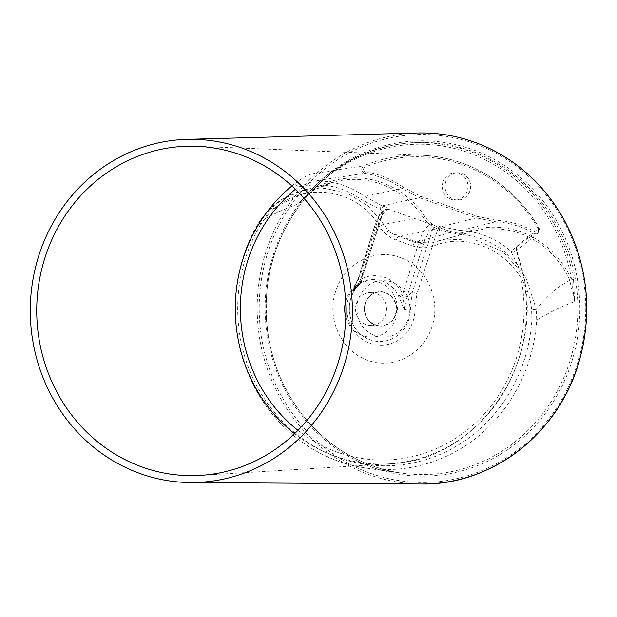 <?xml version="1.0" encoding="UTF-8"?>
<svg xmlns="http://www.w3.org/2000/svg" width="617" height="617" viewBox="0 0 617 617"><rect width="100%" height="100%" fill="white"/><g stroke="black" fill="none" stroke-linecap="round" stroke-linejoin="round"><path stroke-width="0.46" stroke-dasharray="3.08 2.31" d="M445.659 182.046A13.651 12.81 -90.6 0 0 457.968 200.016A13.651 12.81 -90.6 0 0 470.64 186.226A13.651 12.81 -90.6 0 0 457.683 172.706A13.651 12.81 -90.6 0 0 445.659 182.046M442.967 182.069A13.651 12.81 -90.6 0 0 455.277 200.039A13.651 12.81 -90.6 0 0 467.948 186.249A13.651 12.81 -90.6 0 0 454.984 172.737A13.651 12.81 -90.6 0 0 442.967 182.069M345.667 301.304A28.089 26.361 89.4 0 1 346.006 300.132A28.089 26.361 89.4 0 1 358.13 284.499A28.089 26.361 89.4 0 1 397.387 308.731A28.089 26.361 89.4 0 1 358.654 333.797A28.089 26.361 89.4 0 1 345.836 317.261M356.333 303.795A16.497 15.479 -90.6 0 0 370.462 325.491A16.497 15.479 -90.6 0 0 386.504 308.847A16.497 15.479 -90.6 0 0 370.115 292.543A16.497 15.479 -90.6 0 0 356.333 303.795M266.937 215.927A3.903 0.956 -138.1 0 1 265.472 213.374A3.903 0.956 -138.1 0 1 265.626 213.289C283.504 202.214 299.8 194.401 314.523 189.859A90.252 84.699 89.4 0 1 333.141 182.2A90.252 84.699 89.4 0 1 423.2 217.385L383.797 224.364L368.064 205.962L347.872 193.576L325.097 188.332L301.875 190.715L282.27 199.291L265.626 213.289L259.395 221.75A160.69 150.803 -90.6 0 0 366.452 468.118A160.69 150.803 -90.6 0 0 536.69 320.161C549.531 312.279 562.18 306.094 574.643 301.605L571.573 279.786A91.802 86.156 -90.6 0 0 467.316 231.545C461.57 233.45 455.832 233.419 450.101 231.437L438.733 227.395C433.026 225.321 428.414 221.688 424.882 216.482A91.802 86.156 -90.6 0 0 314.338 188.478L314.315 188.486A1.558 0.401 -134.9 0 1 313.752 187.383A1.558 0.401 -134.9 0 1 313.829 187.344L298.705 203.672C286.165 208.137 273.061 214.161 259.395 221.75A3.903 0.74 31.1 0 0 259.202 221.85A3.903 0.74 31.1 0 0 261.099 223.809L266.937 215.927C296.854 180.334 356.048 185.694 379.54 226.431C383.666 232.971 389.242 237.522 396.268 240.098L412.788 245.959C419.884 248.396 426.987 248.343 434.098 245.79C476.401 228.514 527.489 262.017 531.615 309.857L531.877 319.907A156.919 147.262 89.4 0 1 356.472 462.773A156.919 147.262 89.4 0 1 245.188 259.256A156.919 147.262 89.4 0 1 261.099 223.809M314.338 188.478A1.558 0.478 -119.4 0 1 314.562 189.843L300.857 201.088L314.315 188.486A164.299 154.196 89.4 0 1 468.334 152.623A164.299 154.196 89.4 0 1 571.573 279.786L569.753 280.434C558.339 286.157 547.202 295.798 536.35 309.372L525.568 276.763L503.071 251.775L472.877 238.833L440.307 240.198L434.052 242.203L467.27 233.025A90.252 84.699 89.4 0 1 472.144 231.537A90.252 84.699 89.4 0 1 569.753 280.434L574.643 301.605L573.525 279.509A165.857 155.654 -90.6 0 0 396.384 144.571A165.857 155.654 -90.6 0 0 313.829 187.344M335.548 291.733C326.324 318.989 341.795 351.867 367.825 360.32C393.415 370.185 424.249 353.742 432.147 326.015C441.371 298.767 425.9 265.888 399.87 257.428C374.28 247.564 343.445 264.007 335.548 291.733M467.27 233.025L434.052 242.203A3.903 1.172 69.7 0 0 434.021 242.211L467.285 233.025A1.558 0.517 71.2 0 0 467.316 231.545M300.857 201.088L298.705 203.672C303.132 197.926 308.4 193.322 314.523 189.859A1.558 0.478 -119.4 0 0 314.562 189.843L333.141 182.2L301.875 190.715C289.419 194.633 279.956 198.389 265.472 213.374L259.202 221.85C231.36 267.138 227.526 327.612 249.391 376.524C270.4 425.568 316.112 461.385 366.452 468.118L401.505 473.116A166.112 155.893 89.4 0 1 290.846 218.433A166.112 155.893 89.4 0 1 398.019 144.301A166.112 155.893 89.4 0 1 569.938 360.984A166.112 155.893 89.4 0 1 401.505 473.116C365.287 467.578 334.445 450.772 308.978 422.707C277.689 386.242 263.598 343.376 266.706 294.085C271.48 219.706 328.799 154.366 398.019 144.301L396.384 144.571C364.786 149.993 337.237 164.261 313.752 187.375L300.895 201.042M531.877 319.907L536.69 320.161L536.35 309.372L531.615 309.857M424.882 216.482L423.2 217.385C426.895 222.845 431.761 226.678 437.777 228.876L449.145 232.91L465.696 233.511L467.285 233.025M431.831 242.921L415.118 242.365L398.621 236.512C392.381 234.229 387.437 230.18 383.797 224.364A3.903 0.841 -31.8 0 0 379.54 226.431M358.061 299.87C354.451 316.853 360.112 328.869 375.036 335.926C390.931 339.797 402.199 333.789 408.84 317.894C412.441 300.919 406.788 288.903 391.88 281.846C375.977 277.951 364.701 283.959 358.061 299.87M297.965 430.358A151.134 141.833 -90.6 0 0 463.907 432.548A151.134 141.833 -90.6 0 0 518.002 265.464C502.624 246.337 483.134 235.979 459.542 234.391L437.592 229.863L417.015 293.569L415.017 307.706L410.413 307.837L404.59 310.096L398.374 295.805A29.446 27.634 -90.6 0 0 361.3 282.64L352.299 291.532L355.963 288.517A32.593 30.588 -90.6 0 0 350.811 298.613A32.593 30.588 -90.6 0 0 365.488 337.676A32.593 30.588 -90.6 0 0 410.413 307.837L412.349 292.304L432.571 229.524A3.903 3.44 -114.8 0 0 429.98 224.681L431.244 224.411L441.194 226.717L476.409 217.886L419.537 197.702L382.255 205.8L383.535 206.255C386.72 207.443 388.224 208.384 388.054 209.078L387.36 209.556C383.465 212.302 379.941 218.387 376.802 227.804L360.791 279.192L352.299 291.532L358.269 279.1A3.903 0.44 17.3 0 0 358.061 279.169A3.903 0.44 17.3 0 0 359.927 280.157A3.903 1.566 -121.1 0 1 360.081 283.334L360.081 283.334C353.225 288.37 355.662 287.267 354.613 288.039L353.047 290.291M415.017 307.706A36.31 34.082 89.4 0 1 370.231 343.361A36.31 34.082 89.4 0 1 354.351 286.172L360.775 273.616L381.159 209.834L361.284 199.522C341.849 185.84 320.693 181.768 297.803 187.313L313.621 181.182C332.208 180.287 349.191 185.37 364.57 196.407L402.122 188.632A97.401 91.409 -90.6 0 0 364.562 173.292L313.621 181.182A3.903 3.286 79.3 0 1 310.174 178.336A3.903 3.286 79.3 0 1 311.516 173.909L363.737 165.803A153.355 143.923 89.4 0 1 421.766 155.283A153.355 143.923 89.4 0 1 538.926 227.982L516.444 246.638A3.903 3.71 49.2 0 1 510.845 251.181L534.129 233.473A1.558 0.47 120.1 0 0 535.317 232.1C537.854 232.57 538.818 231.468 538.209 228.791L539.027 228.02L538.024 233.234L534.129 233.473A97.401 91.409 -90.6 0 0 495.443 221.758L460.86 230.581C479.679 231.676 496.338 238.548 510.845 251.181L518.002 265.464L520.301 264.323C517.817 256.865 516.537 250.972 516.444 246.638M311.516 173.909C305.639 176.146 299.877 179.547 294.232 184.09A3.903 1.095 51.8 0 1 297.803 187.313A151.134 141.833 -90.6 0 0 295.404 189.242M571.573 279.786L573.525 279.509M364.562 173.292C360.876 171.218 360.598 168.719 363.737 165.803A1.558 0.501 67.3 0 1 364.801 167.253C362.819 169.012 362.973 170.508 365.264 171.75A1.558 0.532 -81.2 0 1 364.562 173.292M361.284 199.522A3.903 1.188 126.2 0 1 364.57 196.407L382.255 205.8A3.903 1.311 109.7 0 0 379.871 209.379M420.486 196.221A1.558 0.509 109.5 0 1 419.537 197.702L402.122 188.632A1.558 0.447 -54.6 0 0 403.418 187.337L420.486 196.221L477.365 216.405L496.014 220.2A98.951 92.866 89.4 0 1 535.317 232.1M438.888 230.318A3.903 1.234 -70.6 0 1 441.194 226.717L460.86 230.581A3.903 1.265 -87.2 0 0 459.542 234.391M496.014 220.2A1.558 0.54 93.4 0 1 495.443 221.758L476.409 217.886A1.558 0.509 109.5 0 0 477.365 216.405M360.775 273.616L363.089 274.704L355.963 288.517A3.903 0.856 -143.1 0 0 356.032 288.455C343.985 303.379 348.991 329.108 365.488 337.676L358.654 333.797M439.906 226.262A3.903 1.234 -70.6 0 0 437.592 229.863L432.571 229.524C429.062 231.583 426.038 236.373 423.493 243.9L407.127 296.438L404.59 310.096L402.708 294.07A3.903 0.594 -25.2 0 1 398.374 295.805M417.015 293.569L412.349 292.304L407.127 296.438A3.903 0.44 -162.7 0 1 402.893 295.404L399.022 297.147M354.351 286.172A3.903 0.856 -143.1 0 1 356.032 288.455L363.089 274.704L383.643 210.813A3.903 3.825 -150 0 0 383.311 211.562L383.334 211.515M387.36 209.556A3.903 3.517 -120.3 0 0 384.561 209.795A3.903 3.517 -120.3 0 0 383.01 211.94L383.311 211.562L381.159 209.834A3.903 1.311 109.7 0 1 383.535 206.255M361.3 282.64A3.903 1.211 -118 0 0 360.791 279.192A33.287 31.243 89.4 0 1 402.708 294.07L418.719 242.682C421.889 233.272 425.645 227.272 429.98 224.681M433.165 229.254A3.903 3.093 -89.3 0 0 431.244 224.411L388.054 209.078A3.903 3.825 -150 0 0 383.643 210.813L384.561 209.795C381.645 211.878 379.239 215.009 377.342 219.197L374.419 226.632A3.903 0.44 -162.7 0 1 374.627 226.562C377.141 219.02 379.933 214.145 383.01 211.94L362.889 274.758L358.269 279.1L374.627 226.562M365.264 171.75A98.951 92.866 89.4 0 1 403.418 187.337M538.209 228.791A151.79 142.458 -90.6 0 0 364.801 167.253M417.439 132.987A175.544 164.747 -90.6 0 0 265.565 252.978A175.544 164.747 -90.6 0 0 421.164 484.013M577.458 363.467A173.986 163.281 89.4 0 1 300.464 423.91A173.986 163.281 89.4 0 1 389.512 138.023A173.986 163.281 89.4 0 1 577.458 363.467M571.836 361.469A167.67 157.358 -90.6 0 0 390.708 144.208A167.67 157.358 -90.6 0 0 304.891 419.722A167.67 157.358 -90.6 0 0 571.836 361.469M396.268 240.098A3.903 1.288 -70.4 0 1 398.621 236.512L437.777 228.876A1.558 0.509 109.5 0 0 438.733 227.395M450.101 231.437A1.558 0.509 109.5 0 1 449.145 232.91L415.118 242.365A3.903 1.257 -70.5 0 0 412.788 245.959M520.301 264.323A155.152 145.612 89.4 0 1 389.435 463.807A155.152 145.612 89.4 0 1 294.548 433.72M291.918 185.956A155.152 145.612 89.4 0 1 294.232 184.09M365.179 303.464A17.237 16.173 -90.6 0 0 383.797 325.799A17.237 16.173 -90.6 0 0 392.62 297.479A17.237 16.173 -90.6 0 0 365.179 303.464M365.218 303.549A16.968 15.919 89.4 0 1 379.393 291.98A16.968 15.919 89.4 0 1 396.253 308.747A16.968 15.919 89.4 0 1 379.756 325.869A16.968 15.919 89.4 0 1 365.218 303.549M431.807 242.928L434.021 242.211A3.903 1.172 69.7 0 0 434.098 245.79M423.493 243.9A3.903 0.44 -162.7 0 1 418.719 242.682L376.802 227.804A3.903 0.44 -162.7 0 1 374.419 226.632L358.061 279.169L353.094 290.214M515.619 251.15L538.024 233.234C539.62 232.007 539.96 230.272 539.027 228.02C514.493 185.031 468.989 156.795 421.766 155.283L196.923 146.298M515.797 250.826L516.676 248.952L520.524 264.377C549.701 355.793 480.35 461.585 389.435 463.807L200.417 475.383M358.13 284.499L360.189 283.272M370.462 325.491L379.756 325.869C368.048 323.539 363.22 316.097 365.264 303.533C367.778 296.6 372.491 292.743 379.393 291.98L370.115 292.543M457.683 172.706L454.984 172.737M457.968 200.016L455.277 200.039"/><path stroke-width="0.93" d="M345.836 317.261A28.089 26.361 89.4 0 1 345.667 301.304M344.201 365.171A171.611 161.06 89.4 0 1 190.584 482.533A171.611 161.06 89.4 0 1 38.47 256.664A171.611 161.06 89.4 0 1 186.936 139.365A171.611 161.06 89.4 0 1 344.201 365.171M338.077 362.997A164.739 154.605 89.4 0 1 200.417 475.383A164.739 154.605 89.4 0 1 45.997 366.899A164.739 154.605 89.4 0 1 99.337 178.39A164.739 154.605 89.4 0 1 196.923 146.298A164.739 154.605 89.4 0 1 338.077 362.997M421.164 484.013A175.544 164.747 -90.6 0 0 578.306 363.968A175.544 164.747 -90.6 0 0 417.439 132.987C443.6 132.354 468.534 137.961 492.235 149.792C523.355 165.749 547.595 189.62 564.964 221.395C588.433 266.906 592.914 314.423 578.407 363.937C557.498 434.561 490.762 485.556 421.164 484.013L190.584 482.533M295.404 189.242A151.134 141.833 -90.6 0 0 297.965 430.358M294.548 433.72A155.152 145.612 89.4 0 1 291.918 185.956M186.936 139.365L417.439 132.987"/></g></svg>
